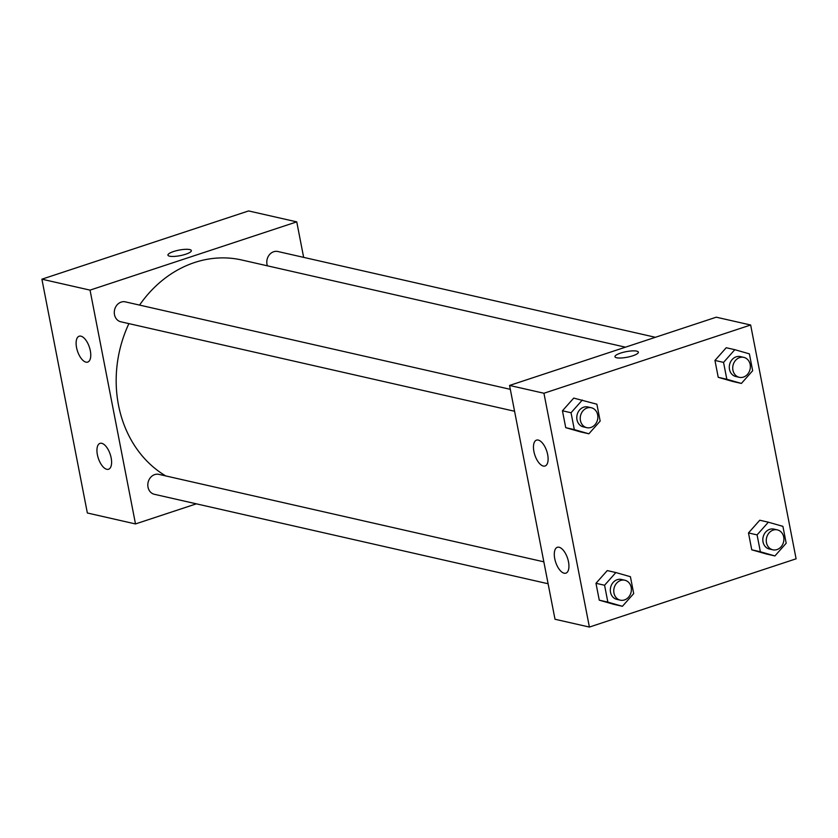 <?xml version="1.0" encoding="UTF-8"?>
<svg xmlns="http://www.w3.org/2000/svg" width="838" height="838" viewBox="0 0 838 838"><rect width="100%" height="100%" fill="white"/><g stroke="black" fill="none" stroke-linecap="round" stroke-linejoin="round"><path stroke-width="1.26" d="M196.364 503.837L135.494 523.939L87.351 512.992L41.9 279.19L248.603 210.935L296.746 221.871L303.649 257.371M169.59 256.187A11.921 2.828 169 0 1 167.935 255.15A11.921 2.828 169 0 1 179.102 250.101A11.921 2.828 169 0 1 191.336 250.593A11.921 2.828 169 0 1 183.019 255.014A11.921 2.828 169 0 1 169.59 256.187M135.494 523.939L90.043 290.126L41.9 279.19M90.043 290.126L296.746 221.871M191.336 250.604A11.921 2.828 -11 0 0 179.102 250.101A11.921 2.828 -11 0 0 167.935 255.15M111.15 457.873A13.618 6.264 71.7 0 1 108.542 469.249A13.618 6.264 71.7 0 1 98.318 458.281A13.618 6.264 71.7 0 1 99.994 443.375A13.618 6.264 71.7 0 1 111.15 457.873M90.315 350.713A13.618 6.264 71.7 0 1 87.707 362.089A13.618 6.264 71.7 0 1 77.484 351.112A13.618 6.264 71.7 0 1 79.17 336.216A13.618 6.264 71.7 0 1 90.315 350.713M655.389 337.295L277.87 251.515A10.213 8.736 102.8 0 0 269.019 255.255A10.213 8.736 102.8 0 0 267.395 265.824M543.852 561.837L158.895 474.371A10.213 8.736 102.8 0 0 154.737 474.591A10.213 8.736 102.8 0 0 147.813 484.793A10.213 8.736 102.8 0 0 154.37 494.294L548.104 583.751M510.321 389.335L125.365 301.869A10.213 8.736 102.8 0 0 121.206 302.089A10.213 8.736 102.8 0 0 114.282 312.302A10.213 8.736 102.8 0 0 120.84 321.792L514.574 411.259M625.452 347.173L241.773 260A115.78 99.052 102.8 0 0 194.657 262.493A115.78 99.052 102.8 0 0 139.558 305.095M128.905 323.625A115.78 99.052 102.8 0 0 165.725 475.921M509.556 385.449L555.007 619.251L589.397 627.065L543.946 393.252L509.556 385.449L716.27 317.193L750.649 325.008L796.1 558.81L589.397 627.065M564.142 573.213A13.618 6.264 71.7 0 1 555.144 560.433A13.618 6.264 71.7 0 1 557.343 547.298A13.618 6.264 71.7 0 1 568.489 561.785A13.618 6.264 71.7 0 1 565.88 573.161A13.618 6.264 71.7 0 1 564.142 573.213M538.258 440.076A13.618 6.264 71.7 0 1 547.664 454.625A13.618 6.264 71.7 0 1 545.056 466.001A13.618 6.264 71.7 0 1 534.833 455.034A13.618 6.264 71.7 0 1 536.509 440.128A13.618 6.264 71.7 0 1 538.258 440.076M718.229 377.31L732.789 381.479L718.229 377.31L714.95 360.434L718.229 377.31L726.829 379.268L723.55 362.393L734.821 349.687L749.382 353.856L752.66 370.731L741.389 383.437L726.829 379.268M726.232 347.739L714.95 360.434L726.232 347.739L734.821 349.687M751.759 549.812L766.32 553.981L751.759 549.812L748.481 532.937L751.759 549.812L760.359 551.76L757.081 534.885L768.352 522.189L782.912 526.358L786.191 543.234L774.92 555.94L760.359 551.76M759.762 520.23L748.481 532.937L759.762 520.23L768.352 522.189M599.264 600.165L613.814 604.334L599.264 600.165L595.975 583.29L599.264 600.165L607.854 602.124L604.575 585.249L615.857 572.543L630.417 576.712L633.696 593.587L622.414 606.293L607.854 602.124M607.257 570.594L595.975 583.29L607.257 570.594L615.857 572.543M543.946 393.252L750.649 325.008M573.726 398.092L562.445 410.788L565.734 427.663L580.284 431.832L565.734 427.663L562.445 410.788L573.726 398.092L596.886 404.209L600.165 421.085L588.884 433.791L574.323 429.622L571.045 412.746L582.326 400.04M632.69 355.815A11.921 2.828 169 0 1 614.966 356.716A11.921 2.828 169 0 1 626.133 351.667A11.921 2.828 169 0 1 638.367 352.17A11.921 2.828 169 0 1 632.69 355.815M638.367 352.17A11.921 2.828 -11 0 0 626.133 351.667A11.921 2.828 -11 0 0 614.966 356.716M743.809 357.376L740.373 356.6A10.213 8.736 102.8 0 0 736.214 356.82A10.213 8.736 102.8 0 0 729.29 367.023A10.213 8.736 102.8 0 0 735.848 376.524L739.284 377.31A10.213 8.736 102.8 0 0 750.073 369.275A10.213 8.736 102.8 0 0 743.809 357.376A10.213 8.736 102.8 0 0 739.65 357.596A10.213 8.736 102.8 0 0 732.726 367.809A10.213 8.736 102.8 0 0 739.284 377.31M741.389 383.437L732.789 381.479M723.55 362.393L714.95 360.434M777.339 529.878L773.903 529.103A10.213 8.736 102.8 0 0 769.745 529.323A10.213 8.736 102.8 0 0 762.821 539.525A10.213 8.736 102.8 0 0 769.378 549.026L772.814 549.801A10.213 8.736 102.8 0 0 783.603 541.777A10.213 8.736 102.8 0 0 777.339 529.878A10.213 8.736 102.8 0 0 773.181 530.098A10.213 8.736 102.8 0 0 766.257 540.311A10.213 8.736 102.8 0 0 772.814 549.801M774.92 555.94L766.32 553.981M757.081 534.885L748.481 532.937M591.303 407.739L587.867 406.954A10.213 8.736 102.8 0 0 583.709 407.174A10.213 8.736 102.8 0 0 576.785 417.387A10.213 8.736 102.8 0 0 583.342 426.877L586.778 427.663A10.213 8.736 102.8 0 0 597.567 419.639A10.213 8.736 102.8 0 0 591.303 407.739A10.213 8.736 102.8 0 0 587.155 407.959A10.213 8.736 102.8 0 0 580.231 418.162A10.213 8.736 102.8 0 0 586.778 427.663M588.884 433.791L580.284 431.832M574.323 429.622L565.734 427.663M571.045 412.746L562.445 410.788M624.834 580.231L621.398 579.456A10.213 8.736 102.8 0 0 617.239 579.676A10.213 8.736 102.8 0 0 610.315 589.879A10.213 8.736 102.8 0 0 616.873 599.38L620.309 600.155A10.213 8.736 102.8 0 0 631.098 592.131A10.213 8.736 102.8 0 0 624.834 580.231A10.213 8.736 102.8 0 0 620.686 580.451A10.213 8.736 102.8 0 0 613.762 590.664A10.213 8.736 102.8 0 0 620.309 600.155M622.414 606.293L613.814 604.334M604.575 585.249L595.975 583.29"/></g></svg>
